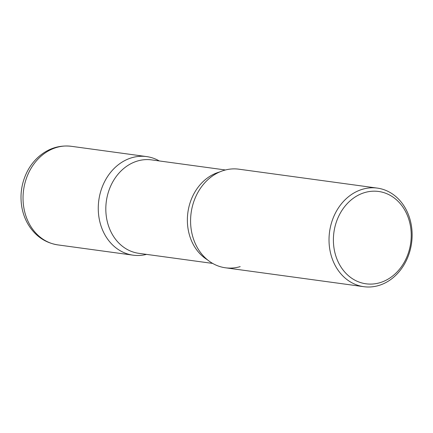 <?xml version="1.0" encoding="UTF-8"?>
<svg xmlns="http://www.w3.org/2000/svg" width="433" height="433" viewBox="0 0 433 433"><rect width="100%" height="100%" fill="white"/><g stroke="black" fill="none" stroke-linecap="round" stroke-linejoin="round"><path stroke-width="0.65" d="M146.522 254.388A49.752 41.395 -82.2 0 1 98.924 217.095A49.752 41.395 -82.2 0 1 131.767 157.742A49.752 41.395 -82.2 0 1 159.29 160.941A49.752 41.395 97.8 0 0 146.56 156.584A49.752 41.395 97.8 0 0 99.049 217.891A49.752 41.395 97.8 0 0 133.088 255.172L57.865 244.899A49.752 41.395 97.8 0 1 23.826 207.618A49.752 41.395 97.8 0 1 71.331 146.305L146.56 156.584M377.311 188.101L238.875 169.189A49.752 41.395 97.8 0 0 191.364 230.502A49.752 41.395 97.8 0 0 225.404 267.783L363.844 286.695A49.752 41.395 97.8 0 0 411.35 225.382A49.752 41.395 97.8 0 0 377.311 188.101A49.752 41.395 97.8 0 0 329.805 249.413A49.752 41.395 97.8 0 0 363.844 286.695M410.5 226.383A46.596 38.764 97.8 0 0 364.77 192.555A46.596 38.764 97.8 0 0 334.13 248.888A46.596 38.764 97.8 0 0 379.86 282.717A46.596 38.764 97.8 0 0 410.5 226.383M240.196 266.625A49.752 41.395 -82.2 0 1 193.546 239.162A49.752 41.395 -82.2 0 1 200.506 188.22A49.752 41.395 -82.2 0 1 224.083 170.353M207.553 259.892A47.154 39.23 -82.2 0 1 187.852 212.706A47.154 39.23 -82.2 0 1 219.12 172.128A47.154 39.23 -82.2 0 1 219.558 172.004M212.679 263.421L138.825 253.332A47.154 39.23 -82.2 0 1 105.82 209.702A47.154 39.23 -82.2 0 1 137.575 160.989A47.154 39.23 -82.2 0 1 151.588 159.891L225.441 169.98M57.865 244.899C46.223 243.065 36.875 237.111 29.828 227.038C25.715 220.976 23.025 214.189 21.753 206.665C19.848 194.498 21.612 182.91 27.052 171.89C30.023 166.034 33.877 161 38.613 156.784C48.274 148.416 59.186 144.92 71.331 146.305"/></g></svg>
